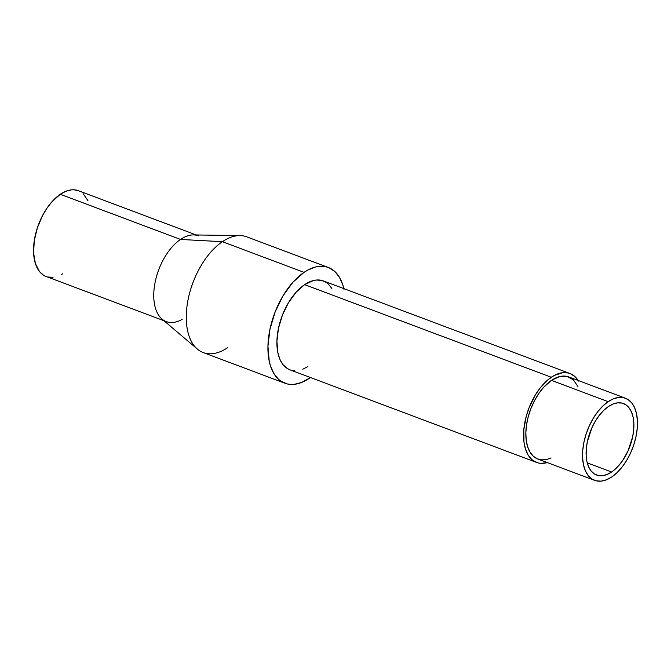 <?xml version="1.0" encoding="UTF-8"?>
<svg xmlns="http://www.w3.org/2000/svg" width="671" height="671" viewBox="0 0 671 671"><rect width="100%" height="100%" fill="white"/><g stroke="black" fill="none" stroke-linecap="round" stroke-linejoin="round"><path stroke-width="1.01" d="M577.907 386.446L573.311 379.778L566.987 376.397L559.488 376.607L551.453 380.373L608.161 401.661A43.867 24.273 -69.4 0 1 625.422 398.213A43.867 24.273 -69.4 0 1 636.511 433.978A43.867 24.273 -69.4 0 1 611.843 476.896L606.458 479.79L601.216 481.132L596.309 480.864L591.923 479.002L588.241 475.605L585.389 470.816L583.485 464.818L582.596 457.84L582.763 450.14L583.98 442.03L586.194 433.81L589.323 425.808L593.248 418.318L597.811 411.633L602.852 406.005L608.161 401.661L551.453 380.373A43.867 24.273 110.6 0 0 526.785 423.284A43.867 24.273 110.6 0 0 537.874 459.048L594.581 480.344A43.867 24.273 -69.4 0 1 583.493 444.579A43.867 24.273 -69.4 0 1 608.161 401.661L613.537 398.767L618.788 397.425L623.695 397.693L628.073 399.555L631.763 402.952L634.615 407.742L636.519 413.739L637.4 420.717L637.232 428.417L636.016 436.527L633.801 444.747L630.673 452.757L626.756 460.247L622.185 466.932L617.152 472.552L611.843 476.896A43.867 24.273 -69.4 0 1 594.581 480.344M331.843 288.446L328.287 283.992L326.19 282.357L321.451 280.335L316.133 280.05L313.332 280.562L304.634 284.638L551.302 377.261L304.634 284.638A47.49 26.278 110.6 0 0 277.928 331.097A47.49 26.278 110.6 0 0 289.931 369.813L536.599 462.445A47.49 26.278 -69.4 0 1 524.596 423.728A47.49 26.278 -69.4 0 1 551.302 377.261A47.49 26.278 -69.4 0 1 569.989 373.529A47.49 26.278 -69.4 0 1 578.134 380.457M578.519 381.069L574.963 376.624L570.576 373.764L568.119 372.967L562.81 372.673L554.221 375.492L548.4 379.434L540.105 388.056L535.156 395.286L529.1 407.683L526.19 416.506L523.808 429.742L523.967 441.971L525.485 449.033L528.069 454.896L531.625 459.35L533.722 460.985L538.469 463.007L541.069 463.367L547.293 462.587A47.49 26.278 -69.4 0 1 536.599 462.445M227.561 347.704A61.816 34.204 -69.4 0 1 197.408 349.113A61.816 34.204 -69.4 0 1 188.786 296.389A61.816 34.204 -69.4 0 1 222.378 241.694L304.03 272.351L222.378 241.694A61.816 34.204 110.6 0 0 187.612 302.168A61.816 34.204 110.6 0 0 203.238 352.569L284.89 383.225A61.816 34.204 -69.4 0 1 269.272 332.833A61.816 34.204 -69.4 0 1 304.03 272.351A61.816 34.204 -69.4 0 1 328.354 267.486A61.816 34.204 -69.4 0 1 343.82 288.597M343.988 289.369L342.822 284.949L339.459 277.308L334.829 271.52L329.117 267.796L325.921 266.756L319.002 266.379L315.353 267.041L307.83 270.044L304.03 272.351L292.933 282.231L283.011 295.819L275.127 311.948L269.96 329.235L267.939 346.186L269.256 361.35L270.421 365.77L273.793 373.411L278.415 379.199L281.149 381.329L287.322 383.963L290.711 384.433L294.242 384.34L301.631 382.445L310.43 377.513A61.816 34.204 -69.4 0 1 309.214 378.36A61.816 34.204 -69.4 0 1 284.89 383.225M182.135 319.396A45.813 25.355 -69.4 0 1 166.333 321.619A45.813 25.355 -69.4 0 1 154.749 284.261A45.813 25.355 -69.4 0 1 180.516 239.438L222.378 241.694L180.516 239.438A45.813 25.355 110.6 0 0 155.622 279.983A45.813 25.355 110.6 0 0 162.013 319.06L197.408 349.113M78.893 190.916L74.02 189.801L71.394 189.868L65.917 191.269L60.298 194.296L180.516 239.438L60.298 194.296A45.813 25.355 110.6 0 0 34.531 239.119A45.813 25.355 110.6 0 0 46.114 276.477L163.992 320.738M611.6 472.015L587.242 462.873L611.6 472.015L613.931 470.279L618.452 465.917L622.654 460.541L627.997 451.004L632.644 436.888L633.701 429.826L633.852 423.124L633.08 417.052L631.419 411.826L628.937 407.658L625.733 404.705L621.916 403.086L617.647 402.852L613.084 404.017L608.396 406.542A38.18 21.128 -69.4 0 1 623.418 403.539A38.18 21.128 -69.4 0 1 633.072 434.665A38.18 21.128 -69.4 0 1 611.6 472.015A38.18 21.128 -69.4 0 1 596.578 475.018A38.18 21.128 -69.4 0 1 586.932 443.892A38.18 21.128 -69.4 0 1 608.396 406.542L603.774 410.325L599.396 415.215L595.42 421.036L592.007 427.553L587.351 441.677L586.295 448.731L586.152 455.433L586.924 461.505L588.576 466.731L591.059 470.899L594.271 473.852L598.079 475.471L602.348 475.705L606.919 474.54L611.6 472.015M87.926 200.646L83.129 193.676M196.209 234.959L78.322 190.69A45.813 25.355 110.6 0 0 60.298 194.296L52.07 201.619L47.037 208.077L42.575 215.508L37.358 227.872L34.271 240.73L33.6 252.967L35.387 263.535L39.488 271.529L43.338 275.068L45.553 276.251M47.918 277.014L53.043 277.299M61.329 274.582L62.806 273.734M328.354 267.486L246.693 236.829A61.816 34.204 110.6 0 0 222.378 241.694A61.816 34.204 -69.4 0 1 240.042 235.596L193.609 234.917A45.813 25.355 110.6 0 0 180.516 239.438A45.813 25.355 -69.4 0 1 198.541 235.831M569.989 373.529L323.313 280.906A47.49 26.278 110.6 0 0 304.634 284.638L296.104 292.22L288.488 302.663L282.432 315.06L278.457 328.337L276.905 341.363L277.92 353.005L279.975 359.505L283.061 364.689L287.054 368.362L289.344 369.578M291.801 370.375L294.393 370.744M302.789 369.218L307.83 366.592M625.422 398.213L568.714 376.917A43.867 24.273 110.6 0 0 551.453 380.373L543.577 387.377L538.754 393.558L534.485 400.679L530.946 408.471L528.262 416.624L526.534 424.827L525.846 432.77L526.207 440.142L527.607 446.66L529.998 452.086L533.277 456.196L537.328 458.838L542 459.903L547.1 459.367L551.059 457.932"/></g></svg>
